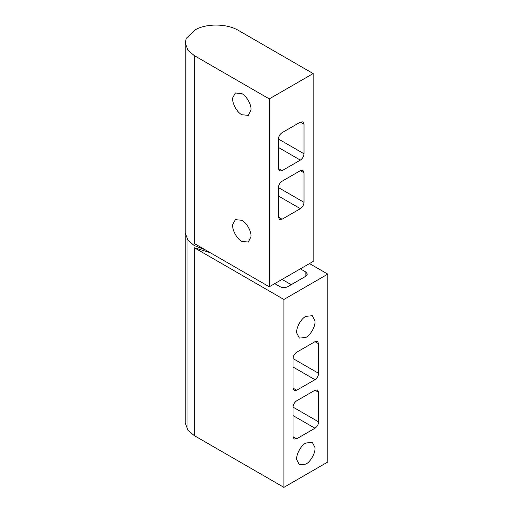 <?xml version="1.0" encoding="UTF-8"?>
<svg xmlns="http://www.w3.org/2000/svg" width="513" height="513" viewBox="0 0 513 513"><rect width="100%" height="100%" fill="white"/><g stroke="black" fill="none" stroke-linecap="round" stroke-linejoin="round"><path stroke-width="0.77" d="M296.726 332.995C295.873 328.134 300.996 318.618 305.838 316.348L312.302 315.707L314.95 320.811C315.803 325.672 310.679 335.188 305.838 337.458L299.374 338.099L296.726 332.995M296.726 459.661C295.873 454.8 300.996 445.284 305.838 443.014L312.302 442.373L314.95 447.483C315.803 452.338 310.679 461.854 305.838 464.13L299.374 464.765L296.726 459.661M187.982 240.34L194.312 245.624L204.905 249.632L194.312 245.624L187.995 240.36L185.225 232.96L187.982 240.34L187.982 430.343L194.312 435.627L283.901 487.35L327.775 462.014L327.775 274.122L309.493 263.567M194.312 435.627L194.312 247.734L210.093 252.627M185.225 42.951L187.995 50.357L194.312 55.622L194.312 243.515L269.274 286.793L313.148 261.457L313.148 73.564L238.192 30.286C227.259 23.726 207.22 23.232 195.69 29.536L186.283 38.315L185.225 42.951L185.225 422.962L187.982 430.343M314.982 341.684L317.566 341.427L318.637 343.793L314.976 341.684L296.694 352.239C294.488 353.778 293.269 355.887 293.038 358.568L318.637 373.349C318.4 376.029 317.181 378.139 314.982 379.684L293.038 367.013M314.982 390.239L317.566 389.983L318.637 392.349L314.976 390.239L296.694 400.794C294.488 402.333 293.269 404.443 293.038 407.123L318.637 421.904C318.4 424.584 317.181 426.694 314.982 428.24L293.038 415.568M296.694 438.795L294.109 439.051L293.038 436.685L296.694 438.795L314.982 428.24M296.694 390.239L294.109 390.496L293.038 388.123L296.694 390.239L314.982 379.684M318.637 373.349L318.637 343.793M293.038 358.568L293.038 388.123M293.038 407.123L293.038 436.685M318.637 421.904L318.637 392.349M300.355 268.844L305.838 272.012L307.351 274.122L305.838 276.238L287.556 286.793C285.119 287.928 282.676 287.928 280.239 286.793L274.756 283.625M282.067 279.399L291.211 284.677M194.312 247.734L283.901 299.457L327.775 274.122M283.901 487.35L283.901 299.457M241.847 114.732L248.311 115.374L250.972 110.09C251.723 105.203 246.618 95.86 241.847 93.623L235.384 92.981L232.767 97.688C231.69 102.497 236.839 112.379 241.847 114.732M241.847 241.399L248.311 242.04L250.972 236.756C251.723 231.876 246.618 222.527 241.847 220.289L235.384 219.647L232.767 224.361C231.69 229.164 236.839 239.052 241.847 241.399M278.412 168.565L282.067 170.675L279.482 170.932L278.412 168.565L278.412 139.01C278.642 136.33 279.867 134.22 282.067 132.675L300.355 122.12L302.939 121.863L304.01 124.229L300.355 122.12M278.412 217.121L282.067 219.231L279.482 219.487L278.412 217.121L278.412 187.566C278.642 184.885 279.867 182.775 282.067 181.23L300.355 170.675L302.939 170.419L304.01 172.791L300.355 170.675M278.412 139.01L304.01 153.791C303.779 156.471 302.555 158.581 300.355 160.12L278.412 147.455M278.412 187.566L304.01 202.346C303.779 205.027 302.555 207.137 300.355 208.676L278.412 196.011M304.01 202.346L304.01 172.791M282.067 219.231L300.355 208.676M304.01 153.791L304.01 124.229M282.067 170.675L300.355 160.12M313.148 73.564L269.274 98.9L194.312 55.622M269.274 286.793L269.274 98.9M305.838 276.238L305.838 272.012"/></g></svg>

